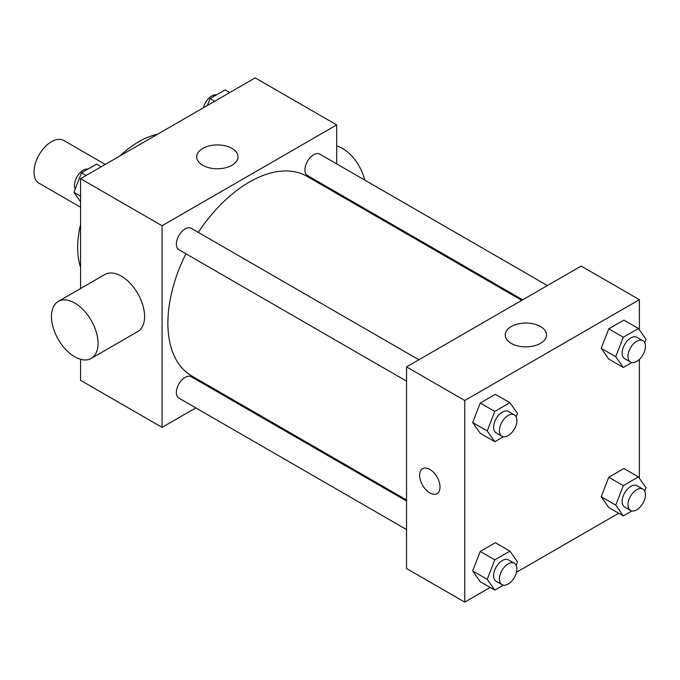 <?xml version="1.0" encoding="UTF-8"?>
<svg xmlns="http://www.w3.org/2000/svg" width="680" height="680" viewBox="0 0 680 680"><rect width="100%" height="100%" fill="white"/><g stroke="black" fill="none" stroke-linecap="round" stroke-linejoin="round"><path stroke-width="1.02" d="M105.264 164.432L63.809 140.496A24.692 14.254 120 0 0 44.778 147.109A24.692 14.254 120 0 0 34 171.964A24.692 14.254 120 0 0 39.117 183.269L80.572 207.204M80.572 267.418A86.436 49.904 -60 0 1 80.572 224.383M120.139 155.839A86.436 49.904 -60 0 1 157.411 134.317M195.815 407.889L162.061 427.38L80.572 380.332L80.572 359.312M80.572 288.532L80.572 178.687L255.196 77.868L336.685 124.916L336.685 163.888M221.442 393.1L220.507 393.635M185.904 253.759A115.251 66.538 120 0 0 167.883 323.195A115.251 66.538 120 0 0 191.751 375.955L406.538 499.962M521.789 300.348L306.995 176.341A115.251 66.538 120 0 0 198.254 232.373M336.685 192.406L336.685 193.477M162.061 427.38L162.061 225.734L336.685 124.916M547.409 285.549L319.812 154.147A12.35 7.131 120 0 0 310.293 157.454A12.35 7.131 120 0 0 304.903 169.881A12.35 7.131 120 0 0 307.462 175.533L522.716 299.812M406.538 501.033L191.284 376.762A12.35 7.131 120 0 0 181.772 380.069A12.35 7.131 120 0 0 176.383 392.496A12.35 7.131 120 0 0 178.933 398.149L406.538 529.55M406.538 381.14L178.933 249.738A12.35 7.131 -60 0 1 178.933 235.475A12.35 7.131 -60 0 1 191.284 228.352L418.888 359.754M162.061 225.734L80.572 178.687M202.759 165.274A20.646 11.917 180 0 1 196.715 156.842A20.646 11.917 180 0 1 217.362 144.925A20.646 11.917 180 0 1 238.008 156.842A20.646 11.917 180 0 1 225.258 167.858A20.646 11.917 180 0 1 202.759 165.274M58.284 301.401L104.847 274.516A32.929 19.015 60 0 1 130.22 283.339A32.929 19.015 60 0 1 144.594 316.472A32.929 19.015 60 0 1 137.776 331.551L91.213 358.436A32.929 19.015 60 0 1 58.284 339.422A32.929 19.015 60 0 1 58.284 301.401A32.929 19.015 60 0 1 83.657 310.225A32.929 19.015 60 0 1 98.03 343.357A32.929 19.015 60 0 1 91.213 358.436M364.718 180.072A32.929 19.015 -120 0 0 336.685 145.936M490.195 587.443L464.746 602.131L406.538 568.531L406.538 366.885L581.162 266.067L639.379 299.668L639.379 329.842M618.715 513.238L516.486 572.262M608.762 359.082L601.205 348.33L608.762 328.839L623.883 320.11L608.762 328.839L601.205 348.33L608.762 359.082L623.313 367.489L615.757 356.728L623.313 337.238L638.435 328.508L646 339.269L644.683 342.669M480.233 581.697L472.677 570.937L480.233 551.454L495.363 542.716L480.233 551.454L472.677 570.937L480.233 581.697L494.793 590.096L487.228 579.343L494.793 559.852L509.915 551.123L517.471 561.875L516.154 565.275M639.379 359.405L639.379 478.252M464.746 602.131L464.746 400.495L639.379 299.668M608.762 507.492L601.205 496.74L608.762 477.25L623.883 468.52L608.762 477.25L601.205 496.74L608.762 507.492L623.313 515.899L615.757 505.138L623.313 485.647L638.435 476.918L646 487.679L644.683 491.079M480.233 433.287L472.677 422.526L480.233 403.045L495.363 394.306L480.233 403.045L472.677 422.526L480.233 433.287L494.793 441.694L487.228 430.933L494.793 411.442L509.915 402.713L517.471 413.474L516.154 416.865M464.746 400.495L406.538 366.885M511.267 343.383A20.646 11.917 180 0 1 505.223 334.959A20.646 11.917 180 0 1 525.869 323.034A20.646 11.917 180 0 1 546.516 334.959A20.646 11.917 180 0 1 533.766 345.967A20.646 11.917 180 0 1 511.267 343.383M440.011 487.033A14.407 8.321 60 0 1 437.027 493.62A14.407 8.321 60 0 1 422.62 485.308A14.407 8.321 60 0 1 422.62 468.673A14.407 8.321 60 0 1 433.721 472.532A14.407 8.321 60 0 1 440.011 487.033M437.027 493.62A14.407 8.321 60 0 1 422.62 485.308A14.407 8.321 60 0 1 422.62 468.673M503.344 436.747L494.793 441.694M514.343 414.868L508.521 411.51A12.35 7.131 120 0 0 499.01 414.817A12.35 7.131 120 0 0 493.62 427.244A12.35 7.131 120 0 0 496.179 432.897L502.002 436.254A12.35 7.131 120 0 0 514.343 429.123A12.35 7.131 120 0 0 514.343 414.868A12.35 7.131 120 0 0 504.832 418.175A12.35 7.131 120 0 0 499.443 430.601A12.35 7.131 120 0 0 502.002 436.254M487.228 430.933L472.677 422.526M494.793 411.442L480.233 403.045M509.915 402.713L495.363 394.306M631.873 362.55L623.313 367.489M642.872 340.663L637.049 337.305A12.35 7.131 120 0 0 627.538 340.612A12.35 7.131 120 0 0 622.149 353.039A12.35 7.131 120 0 0 624.699 358.692L630.521 362.049A12.35 7.131 120 0 0 642.872 354.926A12.35 7.131 120 0 0 642.872 340.663A12.35 7.131 120 0 0 633.361 343.969A12.35 7.131 120 0 0 627.963 356.397A12.35 7.131 120 0 0 630.521 362.049M615.757 356.728L601.205 348.33M623.313 337.238L608.762 328.839M638.435 328.508L623.883 320.11M503.344 585.157L494.793 590.096M514.343 563.278L508.521 559.92A12.35 7.131 120 0 0 499.01 563.227A12.35 7.131 120 0 0 493.62 575.654A12.35 7.131 120 0 0 496.179 581.307L502.002 584.664A12.35 7.131 120 0 0 514.343 577.533A12.35 7.131 120 0 0 514.343 563.278A12.35 7.131 120 0 0 504.832 566.585A12.35 7.131 120 0 0 499.443 579.012A12.35 7.131 120 0 0 502.002 584.664M487.228 579.343L472.677 570.937M494.793 559.852L480.233 551.454M509.915 551.123L495.363 542.716M631.873 510.952L623.313 515.899M642.872 489.073L637.049 485.715A12.35 7.131 120 0 0 627.538 489.022A12.35 7.131 120 0 0 622.149 501.449A12.35 7.131 120 0 0 624.699 507.101L630.521 510.459A12.35 7.131 120 0 0 642.872 503.336A12.35 7.131 120 0 0 642.872 489.073A12.35 7.131 120 0 0 633.361 492.379A12.35 7.131 120 0 0 627.963 504.806A12.35 7.131 120 0 0 630.521 510.459M615.757 505.138L601.205 496.74M623.313 485.647L608.762 477.25M638.435 476.918L623.883 468.52M80.572 201.748L73.941 192.321L81.507 172.839L96.628 164.101L101.227 166.761M80.572 196.146L73.941 192.321M86.105 175.491L81.507 172.839M88.069 169.048A12.35 7.131 120 0 0 79.118 173.731A12.35 7.131 120 0 0 74.511 185.274A12.35 7.131 120 0 0 75.259 188.921M207.374 105.477L210.026 98.634L225.156 89.904L229.755 92.556M214.625 101.286L210.026 98.634M216.597 94.843A12.35 7.131 120 0 0 203.456 107.737M356.804 205.096L357.731 204.561"/></g></svg>
